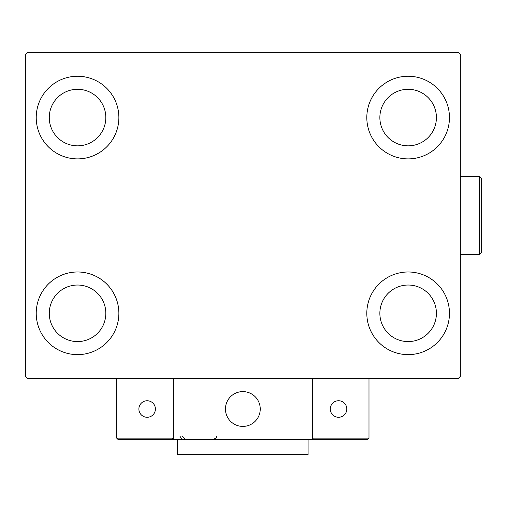 <?xml version="1.0" encoding="UTF-8"?>
<svg xmlns="http://www.w3.org/2000/svg" width="507" height="507" viewBox="0 0 507 507"><rect width="100%" height="100%" fill="white"/><g stroke="black" fill="none" stroke-linecap="round" stroke-linejoin="round"><path stroke-width="0.76" d="M36.225 313.313A41.321 41.321 0 0 1 77.546 271.986A41.321 41.321 0 0 1 118.872 313.313A41.321 41.321 0 0 1 77.546 354.634A41.321 41.321 0 0 1 36.225 313.313M366.815 117.567A41.321 41.321 0 0 1 408.135 76.246A41.321 41.321 0 0 1 449.462 117.567A41.321 41.321 0 0 1 408.135 158.887A41.321 41.321 0 0 1 366.815 117.567M366.815 313.313A41.321 41.321 0 0 1 408.135 271.986A41.321 41.321 0 0 1 449.462 313.313A41.321 41.321 0 0 1 408.135 354.634A41.321 41.321 0 0 1 366.815 313.313M36.225 117.567A41.321 41.321 0 0 1 77.546 76.246A41.321 41.321 0 0 1 118.872 117.567A41.321 41.321 0 0 1 77.546 158.887A41.321 41.321 0 0 1 36.225 117.567M49.274 117.567A28.272 28.272 0 0 1 77.546 89.295A28.272 28.272 0 0 1 105.824 117.567A28.272 28.272 0 0 1 77.546 145.839A28.272 28.272 0 0 1 49.274 117.567M379.863 313.313A28.272 28.272 0 0 1 408.135 285.035A28.272 28.272 0 0 1 436.413 313.313A28.272 28.272 0 0 1 408.135 341.585A28.272 28.272 0 0 1 379.863 313.313M379.863 117.567A28.272 28.272 0 0 1 408.135 89.295A28.272 28.272 0 0 1 436.413 117.567A28.272 28.272 0 0 1 408.135 145.839A28.272 28.272 0 0 1 379.863 117.567M49.274 313.313A28.272 28.272 0 0 1 77.546 285.035A28.272 28.272 0 0 1 105.824 313.313A28.272 28.272 0 0 1 77.546 341.585A28.272 28.272 0 0 1 49.274 313.313M458.163 52.316L27.524 52.316L25.35 54.496L25.35 376.384L27.524 378.558L458.163 378.558L460.337 376.384L460.337 54.496L458.163 52.316M225.444 409.01A17.396 17.396 0 0 1 242.84 391.607A17.396 17.396 0 0 1 260.243 409.01A17.396 17.396 0 0 1 242.84 426.406A17.396 17.396 0 0 1 225.444 409.01M312.439 439.455L173.248 439.455L173.248 378.558L312.439 378.558L312.439 439.455M245.8 426.153A17.396 17.396 0 0 0 259.99 406.05A17.396 17.396 0 0 0 239.887 391.86A17.396 17.396 0 0 0 225.697 411.963A17.396 17.396 0 0 0 245.8 426.153M331.147 439.455L367.683 439.455L368.988 438.149L368.988 378.558L312.439 378.558L312.439 438.149L368.988 438.149L367.683 439.455L313.744 439.455L312.439 438.149L313.744 439.455M173.248 439.455L118.004 439.455L116.699 438.149L116.699 378.558M173.248 438.149L171.943 439.455L173.248 438.149L116.699 438.149L118.004 439.455M330.272 409.01A8.264 8.264 0 0 0 338.537 417.274A8.264 8.264 0 0 0 346.807 409.01A8.264 8.264 0 0 0 338.537 400.745A8.264 8.264 0 0 0 330.272 409.01M147.144 417.274A8.264 8.264 0 0 0 155.408 409.01A8.264 8.264 0 0 0 147.144 400.745A8.264 8.264 0 0 0 138.88 409.01A8.264 8.264 0 0 0 147.144 417.274M308.091 439.455L308.091 454.684L177.596 454.684L177.596 439.455M479.476 176.29L481.65 178.464L481.65 252.41L479.476 254.59L479.476 176.29L460.337 176.29M179.77 435.976L181.943 439.201M181.943 435.976L185.423 439.455M216.743 435.976L216.185 437.864L213.263 439.455M479.476 254.59L460.337 254.59"/></g></svg>
